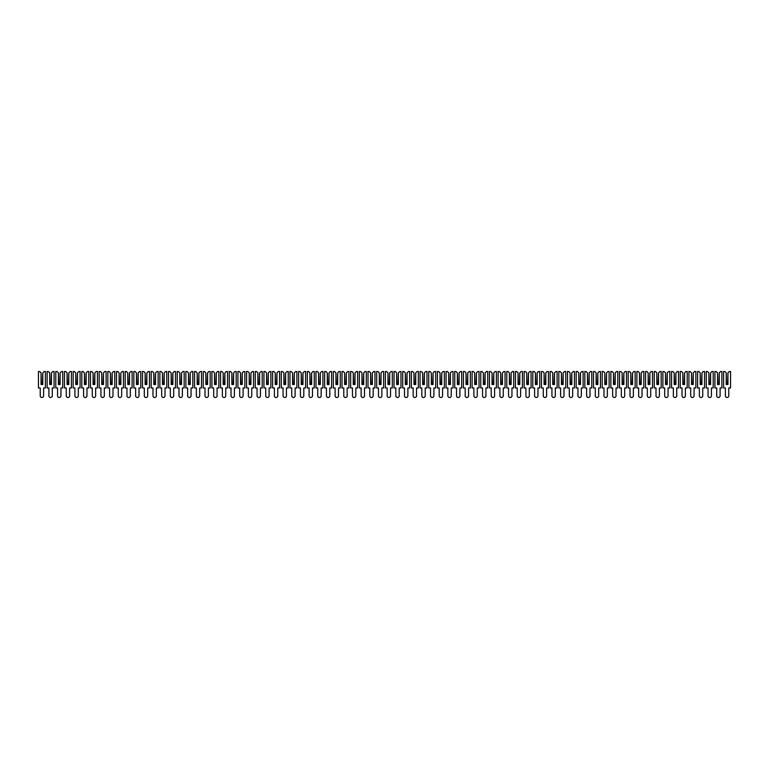 <?xml version="1.0" encoding="UTF-8"?>
<svg xmlns="http://www.w3.org/2000/svg" width="769" height="769" viewBox="0 0 769 769"><rect width="100%" height="100%" fill="white"/><g stroke="black" fill="none" stroke-linecap="round" stroke-linejoin="round"><path stroke-width="1.15" d="M39.661 371.494L41.055 372.878L41.055 384.5L42.785 384.5L42.785 372.878L44.169 371.494L45.39 371.494L45.39 387.97L43.612 387.97L43.612 395.814A1.692 1.692 0 0 1 41.92 397.506A1.692 1.692 0 0 1 40.228 395.814L40.228 387.97L38.45 387.97L38.45 371.494L39.661 371.494M41.353 384.5L41.055 372.878M42.785 372.878L42.487 384.5M48.341 371.494L49.725 372.878L49.725 384.5L51.456 384.5L51.456 372.878L52.85 371.494L54.061 371.494L54.061 387.97L52.282 387.97L52.282 395.814A1.692 1.692 0 0 1 50.591 397.506A1.692 1.692 0 0 1 48.899 395.814L48.899 387.97L47.12 387.97L47.12 371.494L48.341 371.494M50.033 384.5L49.725 372.878M51.456 372.878L51.158 384.5M57.012 371.494L58.396 372.878L58.396 384.5L60.136 384.5L60.136 372.878L61.52 371.494L62.731 371.494L62.731 387.97L60.953 387.97L60.953 395.814A1.692 1.692 0 0 1 59.261 397.506A1.692 1.692 0 0 1 57.569 395.814L57.569 387.97L55.801 387.97L55.801 371.494L57.012 371.494M58.704 384.5L58.396 372.878M60.136 372.878L59.828 384.5M65.682 371.494L67.066 372.878L67.066 384.5L68.806 384.5L68.806 372.878L70.19 371.494L71.411 371.494L71.411 387.97L69.633 387.97L69.633 395.814A1.692 1.692 0 0 1 67.941 397.506A1.692 1.692 0 0 1 66.249 395.814L66.249 387.97L64.471 387.97L64.471 371.494L65.682 371.494M67.374 384.5L67.066 372.878M68.806 372.878L68.499 384.5M74.353 371.494L75.746 372.878L75.746 384.5L77.477 384.5L77.477 372.878L78.871 371.494L80.082 371.494L80.082 387.97L78.303 387.97L78.303 395.814A1.692 1.692 0 0 1 76.612 397.506A1.692 1.692 0 0 1 74.92 395.814L74.92 387.97L73.142 387.97L73.142 371.494L74.353 371.494M76.044 384.5L75.746 372.878M77.477 372.878L77.179 384.5M83.033 371.494L84.417 372.878L84.417 384.5L86.147 384.5L86.147 372.878L87.541 371.494L88.752 371.494L88.752 387.97L86.974 387.97L86.974 395.814A1.692 1.692 0 0 1 85.282 397.506A1.692 1.692 0 0 1 83.59 395.814L83.59 387.97L81.812 387.97L81.812 371.494L83.033 371.494M84.725 384.5L84.417 372.878M86.147 372.878L85.849 384.5M91.703 371.494L93.087 372.878L93.087 384.5L94.827 384.5L94.827 372.878L96.212 371.494L97.423 371.494L97.423 387.97L95.644 387.97L95.644 395.814A1.692 1.692 0 0 1 93.953 397.506A1.692 1.692 0 0 1 92.261 395.814L92.261 387.97L90.492 387.97L90.492 371.494L91.703 371.494M93.395 384.5L93.087 372.878M94.827 372.878L94.52 384.5M100.374 371.494L101.758 372.878L101.758 384.5L103.498 384.5L103.498 372.878L104.882 371.494L106.103 371.494L106.103 387.97L104.324 387.97L104.324 395.814A1.692 1.692 0 0 1 102.633 397.506A1.692 1.692 0 0 1 100.941 395.814L100.941 387.97L99.163 387.97L99.163 371.494L100.374 371.494M102.066 384.5L101.758 372.878M103.498 372.878L103.19 384.5M109.044 371.494L110.438 372.878L110.438 384.5L112.168 384.5L112.168 372.878L113.562 371.494L114.773 371.494L114.773 387.97L112.995 387.97L112.995 395.814A1.692 1.692 0 0 1 111.303 397.506A1.692 1.692 0 0 1 109.611 395.814L109.611 387.97L107.833 387.97L107.833 371.494L109.044 371.494M110.736 384.5L110.438 372.878M112.168 372.878L111.87 384.5M117.724 371.494L119.108 372.878L119.108 384.5L120.839 384.5L120.839 372.878L122.233 371.494L123.444 371.494L123.444 387.97L121.665 387.97L121.665 395.814A1.692 1.692 0 0 1 119.974 397.506A1.692 1.692 0 0 1 118.282 395.814L118.282 387.97L116.504 387.97L116.504 371.494L117.724 371.494M119.416 384.5L119.108 372.878M120.839 372.878L120.541 384.5M126.395 371.494L127.779 372.878L127.779 384.5L129.519 384.5L129.519 372.878L130.903 371.494L132.114 371.494L132.114 387.97L130.336 387.97L130.336 395.814A1.692 1.692 0 0 1 128.644 397.506A1.692 1.692 0 0 1 126.962 395.814L126.962 387.97L125.184 387.97L125.184 371.494L126.395 371.494M128.087 384.5L127.779 372.878M129.519 372.878L129.211 384.5M135.065 371.494L136.449 372.878L136.449 384.5L138.189 384.5L138.189 372.878L139.573 371.494L140.794 371.494L140.794 387.97L139.016 387.97L139.016 395.814A1.692 1.692 0 0 1 137.324 397.506A1.692 1.692 0 0 1 135.632 395.814L135.632 387.97L133.854 387.97L133.854 371.494L135.065 371.494M136.757 384.5L136.449 372.878M138.189 372.878L137.882 384.5M143.736 371.494L145.13 372.878L145.13 384.5L146.86 384.5L146.86 372.878L148.254 371.494L149.465 371.494L149.465 387.97L147.686 387.97L147.686 395.814A1.692 1.692 0 0 1 145.995 397.506A1.692 1.692 0 0 1 144.303 395.814L144.303 387.97L142.525 387.97L142.525 371.494L143.736 371.494M145.428 384.5L145.13 372.878M146.86 372.878L146.562 384.5M152.416 371.494L153.8 372.878L153.8 384.5L155.53 384.5L155.53 372.878L156.924 371.494L158.135 371.494L158.135 387.97L156.357 387.97L156.357 395.814A1.692 1.692 0 0 1 154.665 397.506A1.692 1.692 0 0 1 152.973 395.814L152.973 387.97L151.195 387.97L151.195 371.494L152.416 371.494M154.108 384.5L153.8 372.878M155.53 372.878L155.232 384.5M161.086 371.494L162.47 372.878L162.47 384.5L164.21 384.5L164.21 372.878L165.595 371.494L166.806 371.494L166.806 387.97L165.027 387.97L165.027 395.814A1.692 1.692 0 0 1 163.336 397.506A1.692 1.692 0 0 1 161.653 395.814L161.653 387.97L159.875 387.97L159.875 371.494L161.086 371.494M162.778 384.5L162.47 372.878M164.21 372.878L163.903 384.5M169.757 371.494L171.151 372.878L171.151 384.5L172.881 384.5L172.881 372.878L174.265 371.494L175.486 371.494L175.486 387.97L173.707 387.97L173.707 395.814A1.692 1.692 0 0 1 172.016 397.506A1.692 1.692 0 0 1 170.324 395.814L170.324 387.97L168.546 387.97L168.546 371.494L169.757 371.494M171.449 384.5L171.151 372.878M172.881 372.878L172.573 384.5M178.427 371.494L179.821 372.878L179.821 384.5L181.551 384.5L181.551 372.878L182.945 371.494L184.156 371.494L184.156 387.97L182.378 387.97L182.378 395.814A1.692 1.692 0 0 1 180.686 397.506A1.692 1.692 0 0 1 178.994 395.814L178.994 387.97L177.216 387.97L177.216 371.494L178.427 371.494M180.119 384.5L179.821 372.878M181.551 372.878L181.253 384.5M187.107 371.494L188.492 372.878L188.492 384.5L190.222 384.5L190.222 372.878L191.616 371.494L192.827 371.494L192.827 387.97L191.048 387.97L191.048 395.814A1.692 1.692 0 0 1 189.357 397.506A1.692 1.692 0 0 1 187.665 395.814L187.665 387.97L185.887 387.97L185.887 371.494L187.107 371.494M188.799 384.5L188.492 372.878M190.222 372.878L189.924 384.5M195.778 371.494L197.162 372.878L197.162 384.5L198.902 384.5L198.902 372.878L200.286 371.494L201.497 371.494L201.497 387.97L199.719 387.97L199.719 395.814A1.692 1.692 0 0 1 198.037 397.506A1.692 1.692 0 0 1 196.345 395.814L196.345 387.97L194.567 387.97L194.567 371.494L195.778 371.494M197.47 384.5L197.162 372.878M198.902 372.878L198.594 384.5M204.448 371.494L205.842 372.878L205.842 384.5L207.572 384.5L207.572 372.878L208.957 371.494L210.177 371.494L210.177 387.97L208.399 387.97L208.399 395.814A1.692 1.692 0 0 1 206.707 397.506A1.692 1.692 0 0 1 205.015 395.814L205.015 387.97L203.237 387.97L203.237 371.494L204.448 371.494M206.14 384.5L205.842 372.878M207.572 372.878L207.265 384.5M213.119 371.494L214.513 372.878L214.513 384.5L216.243 384.5L216.243 372.878L217.637 371.494L218.848 371.494L218.848 387.97L217.069 387.97L217.069 395.814A1.692 1.692 0 0 1 215.378 397.506A1.692 1.692 0 0 1 213.686 395.814L213.686 387.97L211.908 387.97L211.908 371.494L213.119 371.494M214.811 384.5L214.513 372.878M216.243 372.878L215.945 384.5M221.799 371.494L223.183 372.878L223.183 384.5L224.913 384.5L224.913 372.878L226.307 371.494L227.518 371.494L227.518 387.97L225.74 387.97L225.74 395.814A1.692 1.692 0 0 1 224.048 397.506A1.692 1.692 0 0 1 222.356 395.814L222.356 387.97L220.578 387.97L220.578 371.494L221.799 371.494M223.491 384.5L223.183 372.878M224.913 372.878L224.615 384.5M230.469 371.494L231.853 372.878L231.853 384.5L233.593 384.5L233.593 372.878L234.978 371.494L236.189 371.494L236.189 387.97L234.41 387.97L234.41 395.814A1.692 1.692 0 0 1 232.728 397.506A1.692 1.692 0 0 1 231.036 395.814L231.036 387.97L229.258 387.97L229.258 371.494L230.469 371.494M232.161 384.5L231.853 372.878M233.593 372.878L233.286 384.5M239.14 371.494L240.534 372.878L240.534 384.5L242.264 384.5L242.264 372.878L243.648 371.494L244.869 371.494L244.869 387.97L243.091 387.97L243.091 395.814A1.692 1.692 0 0 1 241.399 397.506A1.692 1.692 0 0 1 239.707 395.814L239.707 387.97L237.929 387.97L237.929 371.494L239.14 371.494M240.832 384.5L240.534 372.878M242.264 372.878L241.956 384.5M247.81 371.494L249.204 372.878L249.204 384.5L250.934 384.5L250.934 372.878L252.328 371.494L253.539 371.494L253.539 387.97L251.761 387.97L251.761 395.814A1.692 1.692 0 0 1 250.069 397.506A1.692 1.692 0 0 1 248.377 395.814L248.377 387.97L246.599 387.97L246.599 371.494L247.81 371.494M249.502 384.5L249.204 372.878M250.934 372.878L250.636 384.5M256.49 371.494L257.875 372.878L257.875 384.5L259.614 384.5L259.614 372.878L260.999 371.494L262.21 371.494L262.21 387.97L260.431 387.97L260.431 395.814A1.692 1.692 0 0 1 258.74 397.506A1.692 1.692 0 0 1 257.048 395.814L257.048 387.97L255.27 387.97L255.27 371.494L256.49 371.494M258.182 384.5L257.875 372.878M259.614 372.878L259.307 384.5M265.161 371.494L266.545 372.878L266.545 384.5L268.285 384.5L268.285 372.878L269.669 371.494L270.88 371.494L270.88 387.97L269.102 387.97L269.102 395.814A1.692 1.692 0 0 1 267.42 397.506A1.692 1.692 0 0 1 265.728 395.814L265.728 387.97L263.95 387.97L263.95 371.494L265.161 371.494M266.853 384.5L266.545 372.878M268.285 372.878L267.977 384.5M273.831 371.494L275.225 372.878L275.225 384.5L276.955 384.5L276.955 372.878L278.34 371.494L279.56 371.494L279.56 387.97L277.782 387.97L277.782 395.814A1.692 1.692 0 0 1 276.09 397.506A1.692 1.692 0 0 1 274.398 395.814L274.398 387.97L272.62 387.97L272.62 371.494L273.831 371.494M275.523 384.5L275.225 372.878M276.955 372.878L276.648 384.5M282.502 371.494L283.896 372.878L283.896 384.5L285.626 384.5L285.626 372.878L287.02 371.494L288.231 371.494L288.231 387.97L286.452 387.97L286.452 395.814A1.692 1.692 0 0 1 284.761 397.506A1.692 1.692 0 0 1 283.069 395.814L283.069 387.97L281.291 387.97L281.291 371.494L282.502 371.494M284.194 384.5L283.896 372.878M285.626 372.878L285.328 384.5M291.182 371.494L292.566 372.878L292.566 384.5L294.306 384.5L294.306 372.878L295.69 371.494L296.901 371.494L296.901 387.97L295.123 387.97L295.123 395.814A1.692 1.692 0 0 1 293.431 397.506A1.692 1.692 0 0 1 291.739 395.814L291.739 387.97L289.961 387.97L289.961 371.494L291.182 371.494M292.874 384.5L292.566 372.878M294.306 372.878L293.998 384.5M299.852 371.494L301.237 372.878L301.237 384.5L302.976 384.5L302.976 372.878L304.361 371.494L305.572 371.494L305.572 387.97L303.803 387.97L303.803 395.814A1.692 1.692 0 0 1 302.111 397.506A1.692 1.692 0 0 1 300.419 395.814L300.419 387.97L298.641 387.97L298.641 371.494L299.852 371.494M301.544 384.5L301.237 372.878M302.976 372.878L302.669 384.5M308.523 371.494L309.917 372.878L309.917 384.5L311.647 384.5L311.647 372.878L313.031 371.494L314.252 371.494L314.252 387.97L312.474 387.97L312.474 395.814A1.692 1.692 0 0 1 310.782 397.506A1.692 1.692 0 0 1 309.09 395.814L309.09 387.97L307.312 387.97L307.312 371.494L308.523 371.494M310.215 384.5L309.917 372.878M311.647 372.878L311.339 384.5M317.193 371.494L318.587 372.878L318.587 384.5L320.317 384.5L320.317 372.878L321.711 371.494L322.922 371.494L322.922 387.97L321.144 387.97L321.144 395.814A1.692 1.692 0 0 1 319.452 397.506A1.692 1.692 0 0 1 317.76 395.814L317.76 387.97L315.982 387.97L315.982 371.494L317.193 371.494M318.885 384.5L318.587 372.878M320.317 372.878L320.019 384.5M325.873 371.494L327.258 372.878L327.258 384.5L328.997 384.5L328.997 372.878L330.382 371.494L331.593 371.494L331.593 387.97L329.814 387.97L329.814 395.814A1.692 1.692 0 0 1 328.123 397.506A1.692 1.692 0 0 1 326.431 395.814L326.431 387.97L324.653 387.97L324.653 371.494L325.873 371.494M327.565 384.5L327.258 372.878M328.997 372.878L328.69 384.5M334.544 371.494L335.928 372.878L335.928 384.5L337.668 384.5L337.668 372.878L339.052 371.494L340.263 371.494L340.263 387.97L338.495 387.97L338.495 395.814A1.692 1.692 0 0 1 336.803 397.506A1.692 1.692 0 0 1 335.111 395.814L335.111 387.97L333.333 387.97L333.333 371.494L334.544 371.494M336.236 384.5L335.928 372.878M337.668 372.878L337.36 384.5M343.214 371.494L344.608 372.878L344.608 384.5L346.338 384.5L346.338 372.878L347.723 371.494L348.943 371.494L348.943 387.97L347.165 387.97L347.165 395.814A1.692 1.692 0 0 1 345.473 397.506A1.692 1.692 0 0 1 343.781 395.814L343.781 387.97L342.003 387.97L342.003 371.494L343.214 371.494M344.906 384.5L344.608 372.878M346.338 372.878L346.031 384.5M351.894 371.494L353.279 372.878L353.279 384.5L355.009 384.5L355.009 372.878L356.403 371.494L357.614 371.494L357.614 387.97L355.836 387.97L355.836 395.814A1.692 1.692 0 0 1 354.144 397.506A1.692 1.692 0 0 1 352.452 395.814L352.452 387.97L350.674 387.97L350.674 371.494L351.894 371.494M353.577 384.5L353.279 372.878M355.009 372.878L354.711 384.5M360.565 371.494L361.949 372.878L361.949 384.5L363.689 384.5L363.689 372.878L365.073 371.494L366.284 371.494L366.284 387.97L364.506 387.97L364.506 395.814A1.692 1.692 0 0 1 362.814 397.506A1.692 1.692 0 0 1 361.122 395.814L361.122 387.97L359.344 387.97L359.344 371.494L360.565 371.494M362.257 384.5L361.949 372.878M363.689 372.878L363.381 384.5M369.235 371.494L370.62 372.878L370.62 384.5L372.359 384.5L372.359 372.878L373.744 371.494L374.964 371.494L374.964 387.97L373.186 387.97L373.186 395.814A1.692 1.692 0 0 1 371.494 397.506A1.692 1.692 0 0 1 369.802 395.814L369.802 387.97L368.024 387.97L368.024 371.494L369.235 371.494M370.927 384.5L370.62 372.878M372.359 372.878L372.052 384.5M377.906 371.494L379.3 372.878L379.3 384.5L381.03 384.5L381.03 372.878L382.414 371.494L383.635 371.494L383.635 387.97L381.857 387.97L381.857 395.814A1.692 1.692 0 0 1 380.165 397.506A1.692 1.692 0 0 1 378.473 395.814L378.473 387.97L376.695 387.97L376.695 371.494L377.906 371.494M379.598 384.5L379.3 372.878M381.03 372.878L380.732 384.5M386.586 371.494L387.97 372.878L387.97 384.5L389.7 384.5L389.7 372.878L391.094 371.494L392.305 371.494L392.305 387.97L390.527 387.97L390.527 395.814A1.692 1.692 0 0 1 388.835 397.506A1.692 1.692 0 0 1 387.143 395.814L387.143 387.97L385.365 387.97L385.365 371.494L386.586 371.494M388.268 384.5L387.97 372.878M389.7 372.878L389.402 384.5M395.256 371.494L396.641 372.878L396.641 384.5L398.38 384.5L398.38 372.878L399.765 371.494L400.976 371.494L400.976 387.97L399.198 387.97L399.198 395.814A1.692 1.692 0 0 1 397.506 397.506A1.692 1.692 0 0 1 395.814 395.814L395.814 387.97L394.036 387.97L394.036 371.494L395.256 371.494M396.948 384.5L396.641 372.878M398.38 372.878L398.073 384.5M403.927 371.494L405.311 372.878L405.311 384.5L407.051 384.5L407.051 372.878L408.435 371.494L409.656 371.494L409.656 387.97L407.878 387.97L407.878 395.814A1.692 1.692 0 0 1 406.186 397.506A1.692 1.692 0 0 1 404.494 395.814L404.494 387.97L402.716 387.97L402.716 371.494L403.927 371.494M405.619 384.5L405.311 372.878M407.051 372.878L406.743 384.5M412.597 371.494L413.991 372.878L413.991 384.5L415.721 384.5L415.721 372.878L417.106 371.494L418.326 371.494L418.326 387.97L416.548 387.97L416.548 395.814A1.692 1.692 0 0 1 414.856 397.506A1.692 1.692 0 0 1 413.164 395.814L413.164 387.97L411.386 387.97L411.386 371.494L412.597 371.494M414.289 384.5L413.991 372.878M415.721 372.878L415.423 384.5M421.277 371.494L422.662 372.878L422.662 384.5L424.392 384.5L424.392 372.878L425.786 371.494L426.997 371.494L426.997 387.97L425.219 387.97L425.219 395.814A1.692 1.692 0 0 1 423.527 397.506A1.692 1.692 0 0 1 421.835 395.814L421.835 387.97L420.057 387.97L420.057 371.494L421.277 371.494M422.969 384.5L422.662 372.878M424.392 372.878L424.094 384.5M429.948 371.494L431.332 372.878L431.332 384.5L433.072 384.5L433.072 372.878L434.456 371.494L435.667 371.494L435.667 387.97L433.889 387.97L433.889 395.814A1.692 1.692 0 0 1 432.197 397.506A1.692 1.692 0 0 1 430.505 395.814L430.505 387.97L428.737 387.97L428.737 371.494L429.948 371.494M431.64 384.5L431.332 372.878M433.072 372.878L432.764 384.5M438.618 371.494L440.003 372.878L440.003 384.5L441.742 384.5L441.742 372.878L443.127 371.494L444.347 371.494L444.347 387.97L442.569 387.97L442.569 395.814A1.692 1.692 0 0 1 440.877 397.506A1.692 1.692 0 0 1 439.186 395.814L439.186 387.97L437.407 387.97L437.407 371.494L438.618 371.494M440.31 384.5L440.003 372.878M441.742 372.878L441.435 384.5M447.289 371.494L448.683 372.878L448.683 384.5L450.413 384.5L450.413 372.878L451.807 371.494L453.018 371.494L453.018 387.97L451.24 387.97L451.24 395.814A1.692 1.692 0 0 1 449.548 397.506A1.692 1.692 0 0 1 447.856 395.814L447.856 387.97L446.078 387.97L446.078 371.494L447.289 371.494M448.981 384.5L448.683 372.878M450.413 372.878L450.115 384.5M455.969 371.494L457.353 372.878L457.353 384.5L459.083 384.5L459.083 372.878L460.477 371.494L461.688 371.494L461.688 387.97L459.91 387.97L459.91 395.814A1.692 1.692 0 0 1 458.218 397.506A1.692 1.692 0 0 1 456.526 395.814L456.526 387.97L454.748 387.97L454.748 371.494L455.969 371.494M457.661 384.5L457.353 372.878M459.083 372.878L458.785 384.5M464.639 371.494L466.024 372.878L466.024 384.5L467.763 384.5L467.763 372.878L469.148 371.494L470.359 371.494L470.359 387.97L468.581 387.97L468.581 395.814A1.692 1.692 0 0 1 466.889 397.506A1.692 1.692 0 0 1 465.197 395.814L465.197 387.97L463.428 387.97L463.428 371.494L464.639 371.494M466.331 384.5L466.024 372.878M467.763 372.878L467.456 384.5M473.31 371.494L474.694 372.878L474.694 384.5L476.434 384.5L476.434 372.878L477.818 371.494L479.039 371.494L479.039 387.97L477.261 387.97L477.261 395.814A1.692 1.692 0 0 1 475.569 397.506A1.692 1.692 0 0 1 473.877 395.814L473.877 387.97L472.099 387.97L472.099 371.494L473.31 371.494M475.002 384.5L474.694 372.878M476.434 372.878L476.126 384.5M481.98 371.494L483.374 372.878L483.374 384.5L485.104 384.5L485.104 372.878L486.498 371.494L487.709 371.494L487.709 387.97L485.931 387.97L485.931 395.814A1.692 1.692 0 0 1 484.239 397.506A1.692 1.692 0 0 1 482.548 395.814L482.548 387.97L480.769 387.97L480.769 371.494L481.98 371.494M483.672 384.5L483.374 372.878M485.104 372.878L484.806 384.5M490.66 371.494L492.045 372.878L492.045 384.5L493.775 384.5L493.775 372.878L495.169 371.494L496.38 371.494L496.38 387.97L494.602 387.97L494.602 395.814A1.692 1.692 0 0 1 492.91 397.506A1.692 1.692 0 0 1 491.218 395.814L491.218 387.97L489.44 387.97L489.44 371.494L490.66 371.494M492.352 384.5L492.045 372.878M493.775 372.878L493.477 384.5M499.331 371.494L500.715 372.878L500.715 384.5L502.455 384.5L502.455 372.878L503.839 371.494L505.05 371.494L505.05 387.97L503.272 387.97L503.272 395.814A1.692 1.692 0 0 1 501.58 397.506A1.692 1.692 0 0 1 499.898 395.814L499.898 387.97L498.12 387.97L498.12 371.494L499.331 371.494M501.023 384.5L500.715 372.878M502.455 372.878L502.147 384.5M508.001 371.494L509.386 372.878L509.386 384.5L511.125 384.5L511.125 372.878L512.51 371.494L513.73 371.494L513.73 387.97L511.952 387.97L511.952 395.814A1.692 1.692 0 0 1 510.26 397.506A1.692 1.692 0 0 1 508.569 395.814L508.569 387.97L506.79 387.97L506.79 371.494L508.001 371.494M509.693 384.5L509.386 372.878M511.125 372.878L510.818 384.5M516.672 371.494L518.066 372.878L518.066 384.5L519.796 384.5L519.796 372.878L521.19 371.494L522.401 371.494L522.401 387.97L520.623 387.97L520.623 395.814A1.692 1.692 0 0 1 518.931 397.506A1.692 1.692 0 0 1 517.239 395.814L517.239 387.97L515.461 387.97L515.461 371.494L516.672 371.494M518.364 384.5L518.066 372.878M519.796 372.878L519.498 384.5M525.352 371.494L526.736 372.878L526.736 384.5L528.466 384.5L528.466 372.878L529.86 371.494L531.071 371.494L531.071 387.97L529.293 387.97L529.293 395.814A1.692 1.692 0 0 1 527.601 397.506A1.692 1.692 0 0 1 525.909 395.814L525.909 387.97L524.131 387.97L524.131 371.494L525.352 371.494M527.044 384.5L526.736 372.878M528.466 372.878L528.168 384.5M534.022 371.494L535.407 372.878L535.407 384.5L537.146 384.5L537.146 372.878L538.531 371.494L539.742 371.494L539.742 387.97L537.964 387.97L537.964 395.814A1.692 1.692 0 0 1 536.272 397.506A1.692 1.692 0 0 1 534.59 395.814L534.59 387.97L532.811 387.97L532.811 371.494L534.022 371.494M535.714 384.5L535.407 372.878M537.146 372.878L536.839 384.5M542.693 371.494L544.087 372.878L544.087 384.5L545.817 384.5L545.817 372.878L547.201 371.494L548.422 371.494L548.422 387.97L546.644 387.97L546.644 395.814A1.692 1.692 0 0 1 544.952 397.506A1.692 1.692 0 0 1 543.26 395.814L543.26 387.97L541.482 387.97L541.482 371.494L542.693 371.494M544.385 384.5L544.087 372.878M545.817 372.878L545.509 384.5M551.363 371.494L552.757 372.878L552.757 384.5L554.487 384.5L554.487 372.878L555.881 371.494L557.092 371.494L557.092 387.97L555.314 387.97L555.314 395.814A1.692 1.692 0 0 1 553.622 397.506A1.692 1.692 0 0 1 551.931 395.814L551.931 387.97L550.152 387.97L550.152 371.494L551.363 371.494M553.055 384.5L552.757 372.878M554.487 372.878L554.189 384.5M560.043 371.494L561.428 372.878L561.428 384.5L563.158 384.5L563.158 372.878L564.552 371.494L565.763 371.494L565.763 387.97L563.985 387.97L563.985 395.814A1.692 1.692 0 0 1 562.293 397.506A1.692 1.692 0 0 1 560.601 395.814L560.601 387.97L558.823 387.97L558.823 371.494L560.043 371.494M561.735 384.5L561.428 372.878M563.158 372.878L562.86 384.5M568.714 371.494L570.098 372.878L570.098 384.5L571.838 384.5L571.838 372.878L573.222 371.494L574.433 371.494L574.433 387.97L572.655 387.97L572.655 395.814A1.692 1.692 0 0 1 570.963 397.506A1.692 1.692 0 0 1 569.281 395.814L569.281 387.97L567.503 387.97L567.503 371.494L568.714 371.494M570.406 384.5L570.098 372.878M571.838 372.878L571.53 384.5M577.384 371.494L578.778 372.878L578.778 384.5L580.508 384.5L580.508 372.878L581.893 371.494L583.113 371.494L583.113 387.97L581.335 387.97L581.335 395.814A1.692 1.692 0 0 1 579.643 397.506A1.692 1.692 0 0 1 577.952 395.814L577.952 387.97L576.173 387.97L576.173 371.494L577.384 371.494M579.076 384.5L578.778 372.878M580.508 372.878L580.201 384.5M586.055 371.494L587.449 372.878L587.449 384.5L589.179 384.5L589.179 372.878L590.573 371.494L591.784 371.494L591.784 387.97L590.006 387.97L590.006 395.814A1.692 1.692 0 0 1 588.314 397.506A1.692 1.692 0 0 1 586.622 395.814L586.622 387.97L584.844 387.97L584.844 371.494L586.055 371.494M587.747 384.5L587.449 372.878M589.179 372.878L588.881 384.5M594.735 371.494L596.119 372.878L596.119 384.5L597.849 384.5L597.849 372.878L599.243 371.494L600.454 371.494L600.454 387.97L598.676 387.97L598.676 395.814A1.692 1.692 0 0 1 596.984 397.506A1.692 1.692 0 0 1 595.293 395.814L595.293 387.97L593.514 387.97L593.514 371.494L594.735 371.494M596.427 384.5L596.119 372.878M597.849 372.878L597.551 384.5M603.405 371.494L604.79 372.878L604.79 384.5L606.53 384.5L606.53 372.878L607.914 371.494L609.125 371.494L609.125 387.97L607.347 387.97L607.347 395.814A1.692 1.692 0 0 1 605.664 397.506A1.692 1.692 0 0 1 603.973 395.814L603.973 387.97L602.194 387.97L602.194 371.494L603.405 371.494M605.097 384.5L604.79 372.878M606.53 372.878L606.222 384.5M612.076 371.494L613.47 372.878L613.47 384.5L615.2 384.5L615.2 372.878L616.584 371.494L617.805 371.494L617.805 387.97L616.027 387.97L616.027 395.814A1.692 1.692 0 0 1 614.335 397.506A1.692 1.692 0 0 1 612.643 395.814L612.643 387.97L610.865 387.97L610.865 371.494L612.076 371.494M613.768 384.5L613.47 372.878M615.2 372.878L614.892 384.5M620.746 371.494L622.14 372.878L622.14 384.5L623.87 384.5L623.87 372.878L625.264 371.494L626.475 371.494L626.475 387.97L624.697 387.97L624.697 395.814A1.692 1.692 0 0 1 623.005 397.506A1.692 1.692 0 0 1 621.314 395.814L621.314 387.97L619.535 387.97L619.535 371.494L620.746 371.494M622.438 384.5L622.14 372.878M623.87 372.878L623.572 384.5M629.427 371.494L630.811 372.878L630.811 384.5L632.551 384.5L632.551 372.878L633.935 371.494L635.146 371.494L635.146 387.97L633.368 387.97L633.368 395.814A1.692 1.692 0 0 1 631.676 397.506A1.692 1.692 0 0 1 629.984 395.814L629.984 387.97L628.206 387.97L628.206 371.494L629.427 371.494M631.118 384.5L630.811 372.878M632.551 372.878L632.243 384.5M638.097 371.494L639.481 372.878L639.481 384.5L641.221 384.5L641.221 372.878L642.605 371.494L643.816 371.494L643.816 387.97L642.038 387.97L642.038 395.814A1.692 1.692 0 0 1 640.356 397.506A1.692 1.692 0 0 1 638.664 395.814L638.664 387.97L636.886 387.97L636.886 371.494L638.097 371.494M639.789 384.5L639.481 372.878M641.221 372.878L640.913 384.5M646.767 371.494L648.161 372.878L648.161 384.5L649.892 384.5L649.892 372.878L651.276 371.494L652.496 371.494L652.496 387.97L650.718 387.97L650.718 395.814A1.692 1.692 0 0 1 649.026 397.506A1.692 1.692 0 0 1 647.335 395.814L647.335 387.97L645.556 387.97L645.556 371.494L646.767 371.494M648.459 384.5L648.161 372.878M649.892 372.878L649.584 384.5M655.438 371.494L656.832 372.878L656.832 384.5L658.562 384.5L658.562 372.878L659.956 371.494L661.167 371.494L661.167 387.97L659.389 387.97L659.389 395.814A1.692 1.692 0 0 1 657.697 397.506A1.692 1.692 0 0 1 656.005 395.814L656.005 387.97L654.227 387.97L654.227 371.494L655.438 371.494M657.13 384.5L656.832 372.878M658.562 372.878L658.264 384.5M664.118 371.494L665.502 372.878L665.502 384.5L667.242 384.5L667.242 372.878L668.626 371.494L669.837 371.494L669.837 387.97L668.059 387.97L668.059 395.814A1.692 1.692 0 0 1 666.367 397.506A1.692 1.692 0 0 1 664.676 395.814L664.676 387.97L662.897 387.97L662.897 371.494L664.118 371.494M665.81 384.5L665.502 372.878M667.242 372.878L666.934 384.5M672.788 371.494L674.173 372.878L674.173 384.5L675.913 384.5L675.913 372.878L677.297 371.494L678.508 371.494L678.508 387.97L676.739 387.97L676.739 395.814A1.692 1.692 0 0 1 675.047 397.506A1.692 1.692 0 0 1 673.356 395.814L673.356 387.97L671.577 387.97L671.577 371.494L672.788 371.494M674.48 384.5L674.173 372.878M675.913 372.878L675.605 384.5M681.459 371.494L682.853 372.878L682.853 384.5L684.583 384.5L684.583 372.878L685.967 371.494L687.188 371.494L687.188 387.97L685.41 387.97L685.41 395.814A1.692 1.692 0 0 1 683.718 397.506A1.692 1.692 0 0 1 682.026 395.814L682.026 387.97L680.248 387.97L680.248 371.494L681.459 371.494M683.151 384.5L682.853 372.878M684.583 372.878L684.275 384.5M690.129 371.494L691.523 372.878L691.523 384.5L693.254 384.5L693.254 372.878L694.647 371.494L695.858 371.494L695.858 387.97L694.08 387.97L694.08 395.814A1.692 1.692 0 0 1 692.388 397.506A1.692 1.692 0 0 1 690.697 395.814L690.697 387.97L688.918 387.97L688.918 371.494L690.129 371.494M691.821 384.5L691.523 372.878M693.254 372.878L692.956 384.5M698.81 371.494L700.194 372.878L700.194 384.5L701.934 384.5L701.934 372.878L703.318 371.494L704.529 371.494L704.529 387.97L702.751 387.97L702.751 395.814A1.692 1.692 0 0 1 701.059 397.506A1.692 1.692 0 0 1 699.367 395.814L699.367 387.97L697.589 387.97L697.589 371.494L698.81 371.494M700.501 384.5L700.194 372.878M701.934 372.878L701.626 384.5M707.48 371.494L708.864 372.878L708.864 384.5L710.604 384.5L710.604 372.878L711.988 371.494L713.199 371.494L713.199 387.97L711.431 387.97L711.431 395.814A1.692 1.692 0 0 1 709.739 397.506A1.692 1.692 0 0 1 708.047 395.814L708.047 387.97L706.269 387.97L706.269 371.494L707.48 371.494M709.172 384.5L708.864 372.878M710.604 372.878L710.296 384.5M716.15 371.494L717.544 372.878L717.544 384.5L719.275 384.5L719.275 372.878L720.659 371.494L721.88 371.494L721.88 387.97L720.101 387.97L720.101 395.814A1.692 1.692 0 0 1 718.409 397.506A1.692 1.692 0 0 1 716.718 395.814L716.718 387.97L714.939 387.97L714.939 371.494L716.15 371.494M717.842 384.5L717.544 372.878M719.275 372.878L718.967 384.5M724.831 371.494L726.215 372.878L726.215 384.5L727.945 384.5L727.945 372.878L729.339 371.494L730.55 371.494L730.55 387.97L728.772 387.97L728.772 395.814A1.692 1.692 0 0 1 727.08 397.506A1.692 1.692 0 0 1 725.388 395.814L725.388 387.97L723.61 387.97L723.61 371.494L724.831 371.494M726.513 384.5L726.215 372.878M727.945 372.878L727.647 384.5"/></g></svg>
